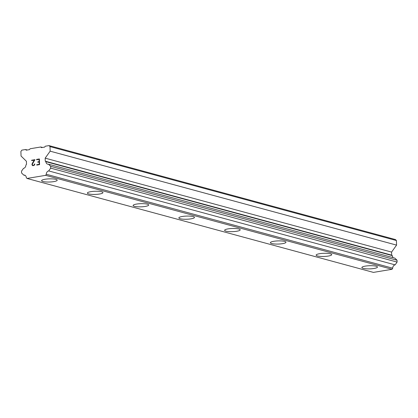 <?xml version="1.0" encoding="UTF-8"?>
<svg xmlns="http://www.w3.org/2000/svg" width="418" height="418" viewBox="0 0 418 418"><rect width="100%" height="100%" fill="white"/><g stroke="black" fill="none" stroke-linecap="round" stroke-linejoin="round"><path stroke-width="0.63" d="M363.205 268.366A7.801 1.583 -1.8 0 1 361.873 267.536A7.801 1.583 -1.8 0 1 367.37 265.853A7.801 1.583 -1.8 0 1 376.143 266.214A7.801 1.583 -1.8 0 1 377.47 267.05A7.801 1.583 -1.8 0 1 371.968 268.732A7.801 1.583 -1.8 0 1 363.205 268.366M377.47 267.05A7.801 1.583 -1.8 0 1 371.973 268.737A7.801 1.583 -1.8 0 1 363.205 268.372A7.801 1.583 -1.8 0 1 361.873 267.541M317.45 255.957A7.801 1.583 -1.8 0 1 316.123 255.126A7.801 1.583 -1.8 0 1 321.62 253.444A7.801 1.583 -1.8 0 1 330.387 253.804A7.801 1.583 -1.8 0 1 331.72 254.64A7.801 1.583 -1.8 0 1 326.212 256.323A7.801 1.583 -1.8 0 1 317.45 255.957M331.72 254.64A7.801 1.583 -1.8 0 1 326.223 256.328A7.801 1.583 -1.8 0 1 317.45 255.968A7.801 1.583 -1.8 0 1 316.123 255.132M271.7 243.548A7.801 1.583 -1.8 0 1 270.368 242.722A7.801 1.583 -1.8 0 1 275.864 241.034A7.801 1.583 -1.8 0 1 284.637 241.4A7.801 1.583 -1.8 0 1 285.964 242.231A7.801 1.583 -1.8 0 1 280.457 243.913A7.801 1.583 -1.8 0 1 271.7 243.548M285.964 242.231A7.801 1.583 -1.8 0 1 280.468 243.924A7.801 1.583 -1.8 0 1 271.7 243.558A7.801 1.583 -1.8 0 1 270.368 242.722M240.214 229.827A7.801 1.583 -1.8 0 1 234.717 231.515A7.801 1.583 -1.8 0 1 225.945 231.149A7.801 1.583 -1.8 0 1 224.612 230.313A7.801 1.583 -1.8 0 1 230.114 228.625A7.801 1.583 -1.8 0 1 238.882 228.991A7.801 1.583 -1.8 0 1 240.214 229.827A7.801 1.583 -1.8 0 1 234.707 231.509A7.801 1.583 -1.8 0 1 225.945 231.144A7.801 1.583 -1.8 0 1 224.618 230.318M194.459 217.417A7.801 1.583 -1.8 0 1 188.962 219.105A7.801 1.583 -1.8 0 1 180.195 218.745A7.801 1.583 -1.8 0 1 178.862 217.903A7.801 1.583 -1.8 0 1 184.359 216.221A7.801 1.583 -1.8 0 1 193.132 216.581A7.801 1.583 -1.8 0 1 194.459 217.417A7.801 1.583 -1.8 0 1 188.952 219.1A7.801 1.583 -1.8 0 1 180.195 218.734A7.801 1.583 -1.8 0 1 178.862 217.909M148.709 205.008A7.801 1.583 -1.8 0 1 143.212 206.696A7.801 1.583 -1.8 0 1 134.439 206.335A7.801 1.583 -1.8 0 1 133.107 205.494A7.801 1.583 -1.8 0 1 138.609 203.812A7.801 1.583 -1.8 0 1 147.376 204.177A7.801 1.583 -1.8 0 1 148.709 205.008A7.801 1.583 -1.8 0 1 143.202 206.691A7.801 1.583 -1.8 0 1 134.439 206.325A7.801 1.583 -1.8 0 1 133.107 205.499M102.953 192.604A7.801 1.583 -1.8 0 1 97.457 194.292A7.801 1.583 -1.8 0 1 88.689 193.926A7.801 1.583 -1.8 0 1 87.357 193.09A7.801 1.583 -1.8 0 1 92.853 191.402A7.801 1.583 -1.8 0 1 101.626 191.768A7.801 1.583 -1.8 0 1 102.953 192.604A7.801 1.583 -1.8 0 1 97.446 194.281A7.801 1.583 -1.8 0 1 88.689 193.921A7.801 1.583 -1.8 0 1 87.357 193.09M57.203 180.195A7.801 1.583 -1.8 0 1 51.707 181.882A7.801 1.583 -1.8 0 1 42.934 181.516A7.801 1.583 -1.8 0 1 41.601 180.68A7.801 1.583 -1.8 0 1 47.103 178.998A7.801 1.583 -1.8 0 1 55.871 179.359A7.801 1.583 -1.8 0 1 57.203 180.195A7.801 1.583 -1.8 0 1 51.696 181.877A7.801 1.583 -1.8 0 1 42.934 181.511A7.801 1.583 -1.8 0 1 41.601 180.686M39.24 164.29L39.167 162.017L39.245 164.295L36.768 164.708L36.779 165.084L36.763 164.702L39.24 164.29M39.167 162.017L37.819 162.241L37.808 161.86L37.824 162.241M37.808 161.86L39.156 161.635L37.813 161.865M39.156 161.635L39.083 159.362L39.161 161.641M39.083 159.362L36.606 159.775L36.596 159.394L36.612 159.775M39.391 158.929L36.601 159.399L39.391 158.929L39.569 164.619L36.774 165.084M34.804 163.966L34.48 164.018L34.814 164.305L34.37 165.214L32.985 165.716L32.51 165.518L32.985 165.716M32.259 165.282L32.014 164.765L32.27 165.282M32.014 164.765L31.993 164.201L32.019 164.765M31.993 164.201L32.207 163.621L31.998 164.206M32.207 163.621L32.855 162.435L32.217 163.621M32.855 162.435L34.297 160.162L32.86 162.44M34.286 160.162L31.658 160.601L31.648 160.219L31.663 160.601M34.485 164.331L33.879 165.188L34.485 164.331M33.874 165.188L33.006 165.335L33.874 165.188M33.001 165.335L32.567 165.152L32.327 164.185L34.955 159.671L31.653 160.225M31.648 160.219L34.955 159.671M45.907 161.682A3.041 2.482 105.2 0 0 47.631 164.149A3.041 2.482 105.2 0 0 48.483 164.196L50.63 166.296L50.688 168.13L48.692 170.92A3.041 2.482 105.2 0 0 46.304 174.264L45.646 175.341L27.013 178.449L26.297 177.603A3.041 2.482 105.2 0 0 24.573 175.132A3.041 2.482 105.2 0 0 23.721 175.085L21.579 172.984L21.522 171.155L23.512 168.365A3.046 2.482 105.2 0 0 25.9 165.021L26.506 164.331L26.412 161.275L21.046 156.029L20.9 151.447L21.835 150.14L25.555 149.519L26.224 150.177L29.459 149.634L30.08 148.766L40.755 146.984L41.424 147.638L44.658 147.099L45.285 146.227L49 145.605L50.008 146.593L50.155 151.175L45.17 158.145L45.264 161.202L45.907 161.682L392.324 255.628L391.682 255.147L391.582 252.091L396.567 245.115L396.421 240.533L395.418 239.551L49 145.605M393.291 257.707A3.041 2.482 105.2 0 1 392.324 255.628M27.013 178.449L373.431 272.395L392.058 269.286L392.716 268.204A3.041 2.482 105.2 0 1 395.109 264.866L397.1 262.076L397.043 260.242L394.895 258.141L48.483 164.196M40.755 146.984L42.505 147.46M25.555 149.519L27.306 149.994M23.721 175.085L25.331 175.523M45.646 175.341L392.058 269.286M46.304 174.264L392.716 268.204M48.692 170.92L395.109 264.866M50.688 168.13L397.1 262.076M50.63 166.296L397.043 260.242M45.264 161.202L391.682 255.147M45.17 158.145L391.582 252.091M50.155 151.175L396.567 245.115M50.008 146.593L396.421 240.533"/></g></svg>
